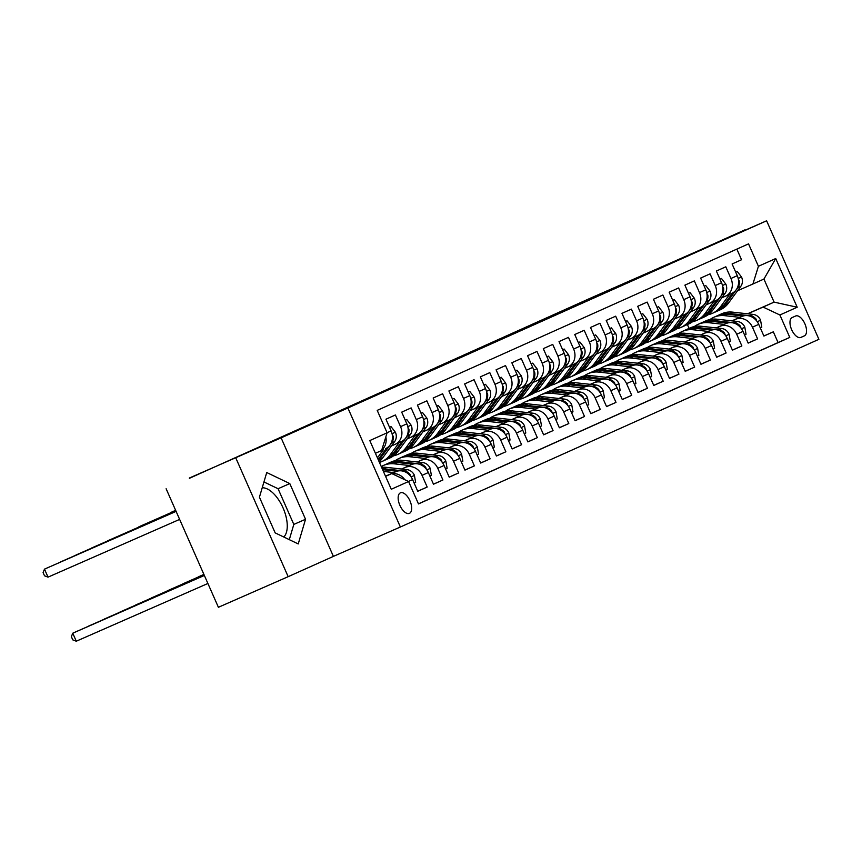 <?xml version="1.0" encoding="UTF-8"?>
<svg xmlns="http://www.w3.org/2000/svg" width="862" height="862" viewBox="0 0 862 862"><rect width="100%" height="100%" fill="white"/><g stroke="black" fill="none" stroke-linecap="round" stroke-linejoin="round"><path stroke-width="1.29" d="M531.261 325.836L479.186 348.668L531.261 325.836M283.77 537.015A27.315 13.447 66.3 0 0 283.092 507.998A27.315 13.447 66.3 0 0 262.21 487.795M409.439 513.353A11.206 5.517 66.3 0 0 409.967 500.865A11.206 5.517 66.3 0 0 400.421 492.838A11.206 5.517 66.3 0 0 400.399 492.848A11.206 5.517 66.3 0 0 399.871 505.337A11.206 5.517 66.3 0 0 409.418 513.364A11.206 5.517 66.3 0 0 409.439 513.353M443.553 364.992L481.502 348.162L443.553 364.992M745.027 230.262L590.513 298.133L189.414 478.302M235.886 458.131L288.167 576.678L333.4 556.389L281.12 437.853L189.306 478.044M281.12 437.853L766.62 220.791L818.9 339.326L400.388 527.005L348.108 408.469M744.865 229.885L699.632 250.174L766.62 220.791M506.619 336.87L455.707 359.206L506.619 336.87M505.11 337.581L431.69 369.97L505.11 337.581M288.167 576.678L218.398 607.29L166.118 488.743M408.459 481.449L412.596 479.595L417.758 491.286L427.196 487.052L417.714 491.211M401.584 469.036L405.215 467.441A14.007 12.187 65.8 0 1 422.035 475.361L428.328 472.538L433.489 484.228L442.928 479.994L433.457 484.153M417.316 461.978L420.958 460.383A14.007 12.187 65.8 0 1 437.767 468.303L444.059 465.48L449.221 477.171L458.659 472.936L449.188 477.095M433.047 454.92L436.689 453.326A14.007 12.187 65.8 0 1 453.498 461.245L459.802 458.422L464.952 470.113L474.391 465.879L464.92 470.038M448.79 447.863L452.421 446.268A14.007 12.187 65.8 0 1 469.24 454.188L475.533 451.365L480.684 463.066L490.133 458.832L480.651 462.98M464.521 440.816L468.152 439.221A14.007 12.187 65.8 0 1 484.972 447.13L491.265 444.307L496.426 456.009L505.865 451.774L496.383 455.933M480.253 433.758L483.884 432.164A14.007 12.187 65.8 0 1 500.703 440.083L506.996 437.26L512.157 448.951L521.596 444.717L512.125 448.876M495.984 426.701L499.626 425.106A14.007 12.187 65.8 0 1 516.435 433.026L522.728 430.203L527.889 441.894L537.328 437.659L527.856 441.818M511.716 419.643L515.357 418.048A14.007 12.187 65.8 0 1 532.166 425.968L538.47 423.145L543.62 434.836L553.059 430.601L543.588 434.76M527.458 412.586L531.089 410.991A14.007 12.187 65.8 0 1 547.909 418.91L554.201 416.087L559.352 427.778L568.801 423.554L559.319 427.703M543.189 405.539L546.82 403.933A14.007 12.187 65.8 0 1 563.64 411.853L569.933 409.03L575.094 420.731L584.533 416.497L575.051 420.656M558.921 398.481L562.552 396.886A14.007 12.187 65.8 0 1 579.372 404.795L585.664 401.983L590.826 413.674L600.264 409.439L590.793 413.598M574.652 391.423L578.294 389.829A14.007 12.187 65.8 0 1 595.103 397.748L601.396 394.925L606.557 406.616L615.996 402.382L606.525 406.541M590.384 384.366L594.026 382.771A14.007 12.187 65.8 0 1 610.835 390.691L617.138 387.868L622.289 399.559L631.727 395.324L622.256 399.483M606.115 377.308L609.757 375.713A14.007 12.187 65.8 0 1 626.577 383.633L632.87 380.81L638.02 392.501L647.459 388.277L637.988 392.425M621.858 370.251L625.489 368.656A14.007 12.187 65.8 0 1 642.309 376.575L648.601 373.752L653.762 385.454L663.201 381.219L653.719 385.368M637.589 363.204L641.22 361.609A14.007 12.187 65.8 0 1 658.04 369.518L664.333 366.706L669.494 378.396L678.933 374.162L669.462 378.321M653.321 356.146L656.963 354.551A14.007 12.187 65.8 0 1 673.772 362.471L680.064 359.648L685.225 371.339L694.664 367.104L685.193 371.263M669.052 349.088L672.694 347.494A14.007 12.187 65.8 0 1 689.503 355.413L695.796 352.59L700.957 364.281L710.396 360.047L700.925 364.206M684.784 342.031L688.426 340.436A14.007 12.187 65.8 0 1 705.245 348.356L711.538 345.533L716.688 357.224L726.127 352.989L716.656 357.148M700.526 334.973L704.157 333.378A14.007 12.187 65.8 0 1 720.977 341.298L727.269 338.475L732.431 350.177L741.87 345.942L732.388 350.091M716.257 327.926L719.889 326.332A14.007 12.187 65.8 0 1 736.708 334.24L743.001 331.417L748.162 343.119L757.601 338.885L752.44 327.194A14.007 12.187 -114.2 0 0 735.631 319.274L731.989 320.869M748.13 343.044L757.601 338.885M736.848 249.107L741.535 259.742L732.097 263.977L737.258 275.668A14.007 12.187 -114.2 0 1 731.827 293.349A14.007 12.187 -114.2 0 1 731.741 293.382L725.61 296.129M721.839 297.789L725.448 296.205A14.007 12.187 -114.2 0 0 725.535 296.172A14.007 12.187 -114.2 0 0 730.965 278.491L725.804 266.8L716.365 271.034L721.526 282.725A14.007 12.187 -114.2 0 1 716.096 300.407A14.007 12.187 -114.2 0 1 716.01 300.439L709.879 303.187M706.107 304.846L709.717 303.262A14.007 12.187 65.8 0 0 709.792 303.219A14.007 12.187 65.8 0 0 715.234 285.548L710.072 273.857L700.634 278.081L705.795 289.783A14.007 12.187 -114.2 0 1 700.353 307.454A14.007 12.187 -114.2 0 1 700.278 307.497L694.147 310.245M690.376 311.904L693.985 310.309A14.007 12.187 65.8 0 0 694.061 310.277A14.007 12.187 65.8 0 0 699.491 292.606L694.341 280.904L684.902 285.139L690.053 296.84A14.007 12.187 -114.2 0 1 684.622 314.511A14.007 12.187 -114.2 0 1 684.547 314.544L678.405 317.302M674.634 318.951L678.254 317.367A14.007 12.187 65.8 0 0 678.329 317.335A14.007 12.187 65.8 0 0 683.76 299.653L678.609 287.962L669.16 292.196L674.321 303.887A14.007 12.187 -114.2 0 1 668.89 321.569A14.007 12.187 -114.2 0 1 668.815 321.601L662.673 324.36M658.902 326.008L662.522 324.424A14.007 12.187 65.8 0 0 662.598 324.392A14.007 12.187 65.8 0 0 668.028 306.71L662.867 295.019L653.428 299.254L658.59 310.945A14.007 12.187 -114.2 0 1 653.159 328.627A14.007 12.187 -114.2 0 1 653.073 328.659L646.942 331.407M643.171 333.066L646.78 331.482A14.007 12.187 65.8 0 0 646.866 331.45A14.007 12.187 65.8 0 0 652.297 313.768L647.136 302.077L637.697 306.312L642.858 318.003A14.007 12.187 -114.2 0 1 637.427 335.684A14.007 12.187 -114.2 0 1 637.341 335.717L631.21 338.464M627.439 340.124L631.049 338.54A14.007 12.187 65.8 0 0 631.124 338.497A14.007 12.187 65.8 0 0 636.565 320.826L631.404 309.135L621.965 313.359L627.127 325.06A14.007 12.187 -114.2 0 1 621.685 342.731A14.007 12.187 -114.2 0 1 621.61 342.774L615.479 345.522M611.708 347.181L615.317 345.597A14.007 12.187 65.8 0 0 615.393 345.554A14.007 12.187 65.8 0 0 620.823 327.883L615.673 316.182L606.234 320.416L611.384 332.118A14.007 12.187 -114.2 0 1 605.954 349.789A14.007 12.187 -114.2 0 1 605.878 349.821L599.736 352.58M595.965 354.239L599.586 352.644A14.007 12.187 65.8 0 0 599.661 352.612A14.007 12.187 65.8 0 0 605.092 334.93L599.941 323.239L590.492 327.474L595.653 339.165A14.007 12.187 -114.2 0 1 590.222 356.846A14.007 12.187 -114.2 0 1 590.147 356.879L584.005 359.637M580.234 361.286L583.854 359.702A14.007 12.187 65.8 0 0 583.93 359.669A14.007 12.187 65.8 0 0 589.36 341.988L584.199 330.297L574.76 334.531L579.921 346.222A14.007 12.187 -114.2 0 1 574.491 363.904A14.007 12.187 -114.2 0 1 574.404 363.936L568.273 366.684M564.502 368.343L568.112 366.759A14.007 12.187 65.8 0 0 568.198 366.727A14.007 12.187 65.8 0 0 573.629 349.045L568.467 337.354L559.029 341.589L564.19 353.28A14.007 12.187 -114.2 0 1 558.759 370.962A14.007 12.187 -114.2 0 1 558.673 370.994L552.542 373.742M548.771 375.401L552.38 373.817A14.007 12.187 65.8 0 0 552.467 373.785A14.007 12.187 65.8 0 0 557.897 356.103L552.736 344.412L543.297 348.647L548.458 360.338A14.007 12.187 -114.2 0 1 543.017 378.009A14.007 12.187 -114.2 0 1 542.941 378.052L536.81 380.799M533.039 382.459L536.649 380.875A14.007 12.187 65.8 0 0 536.724 380.832A14.007 12.187 65.8 0 0 542.155 363.161L537.004 351.459L527.566 355.694L532.716 367.395A14.007 12.187 -114.2 0 1 527.285 385.066A14.007 12.187 -114.2 0 1 527.21 385.109L521.068 387.857M517.297 389.516L520.917 387.922A14.007 12.187 65.8 0 0 520.993 387.889A14.007 12.187 65.8 0 0 526.423 370.218L521.273 358.517L511.834 362.751L516.984 374.442A14.007 12.187 -114.2 0 1 511.554 392.124A14.007 12.187 -114.2 0 1 511.478 392.156L505.337 394.915M501.565 396.563L505.186 394.979A14.007 12.187 65.8 0 0 505.261 394.947A14.007 12.187 65.8 0 0 510.692 377.265L505.531 365.574L496.092 369.809L501.253 381.5A14.007 12.187 -114.2 0 1 495.822 399.181A14.007 12.187 -114.2 0 1 495.736 399.214L489.605 401.972M485.834 403.621L489.444 402.037A14.007 12.187 65.8 0 0 489.53 402.004A14.007 12.187 65.8 0 0 494.96 384.323L489.799 372.632L480.36 376.866L485.522 388.557A14.007 12.187 -114.2 0 1 480.091 406.239A14.007 12.187 -114.2 0 1 480.005 406.271L473.874 409.019M470.102 410.678L473.712 409.094A14.007 12.187 65.8 0 0 473.798 409.062A14.007 12.187 65.8 0 0 479.229 391.38L474.068 379.689L464.629 383.924L469.79 395.615A14.007 12.187 -114.2 0 1 464.349 413.297A14.007 12.187 -114.2 0 1 464.273 413.329L458.142 416.077M454.371 417.736L457.981 416.152A14.007 12.187 65.8 0 0 458.056 416.109A14.007 12.187 65.8 0 0 463.497 398.438L458.336 386.747L448.897 390.971L454.048 402.673A14.007 12.187 -114.2 0 1 448.617 420.344A14.007 12.187 -114.2 0 1 448.542 420.387L442.4 423.134M438.629 424.794L442.249 423.21A14.007 12.187 65.8 0 0 442.325 423.167A14.007 12.187 65.8 0 0 447.755 405.496L442.605 393.794L433.166 398.028L438.316 409.73A14.007 12.187 -114.2 0 1 432.886 427.401A14.007 12.187 -114.2 0 1 432.81 427.433L426.668 430.192M422.897 431.84L426.518 430.257A14.007 12.187 65.8 0 0 426.593 430.224A14.007 12.187 65.8 0 0 432.024 412.542L426.862 400.852L417.423 405.086L422.585 416.777A14.007 12.187 -114.2 0 1 417.154 434.459A14.007 12.187 -114.2 0 1 417.079 434.491L410.937 437.249M407.166 438.898L410.775 437.314A14.007 12.187 65.8 0 0 410.862 437.282A14.007 12.187 65.8 0 0 416.292 419.6L411.131 407.909L401.692 412.144L406.853 423.835A14.007 12.187 -114.2 0 1 401.423 441.516A14.007 12.187 -114.2 0 1 401.336 441.549L395.205 444.296M391.434 445.956L395.044 444.372A14.007 12.187 65.8 0 0 395.13 444.339A14.007 12.187 65.8 0 0 400.561 426.658L395.399 414.967L385.96 419.201L391.122 430.892A14.007 12.187 -114.2 0 1 385.68 448.574A14.007 12.187 -114.2 0 1 385.605 448.606L385.68 448.574M412.596 479.595A14.007 12.187 -114.2 0 0 395.777 471.676L385.734 476.083M390.745 474.035A14.007 12.187 65.8 0 0 389.484 474.499L385.853 476.093M428.328 472.538A14.007 12.187 -114.2 0 0 411.519 464.618L401.476 469.025M444.059 465.48A14.007 12.187 -114.2 0 0 427.25 457.56L417.208 461.967M459.802 458.422A14.007 12.187 -114.2 0 0 442.982 450.503L432.939 454.91M475.533 451.365A14.007 12.187 -114.2 0 0 458.713 443.445L448.671 447.852M491.265 444.307A14.007 12.187 -114.2 0 0 474.445 436.398L464.402 440.794M506.996 437.26A14.007 12.187 -114.2 0 0 490.187 429.341L480.145 433.748M522.728 430.203A14.007 12.187 -114.2 0 0 505.919 422.283L495.876 426.69M538.47 423.145A14.007 12.187 -114.2 0 0 521.65 415.225L511.608 419.632M554.201 416.087A14.007 12.187 -114.2 0 0 537.382 408.168L527.339 412.575M569.933 409.03A14.007 12.187 -114.2 0 0 553.113 401.121L543.071 405.517M585.664 401.983A14.007 12.187 -114.2 0 0 568.845 394.063L558.813 398.47M601.396 394.925A14.007 12.187 -114.2 0 0 584.587 387.006L574.545 391.413M617.138 387.868A14.007 12.187 -114.2 0 0 600.318 379.948L590.276 384.355M632.87 380.81A14.007 12.187 -114.2 0 0 616.05 372.89L606.008 377.297M648.601 373.752A14.007 12.187 -114.2 0 0 631.781 365.833L621.739 370.24M664.333 366.706A14.007 12.187 -114.2 0 0 647.513 358.786L637.481 363.193M680.064 359.648A14.007 12.187 -114.2 0 0 663.255 351.728L653.213 356.135M695.796 352.59A14.007 12.187 -114.2 0 0 678.987 344.671L668.944 349.078M711.538 345.533A14.007 12.187 -114.2 0 0 694.718 337.613L684.676 342.02M727.269 338.475A14.007 12.187 -114.2 0 0 710.45 330.555L700.407 334.962M743.001 331.417A14.007 12.187 -114.2 0 0 726.181 323.509L716.139 327.905M795.604 316.009L792.146 317.561A10.85 5.344 66.3 0 0 791.639 329.65A10.85 5.344 66.3 0 0 800.884 337.43L804.365 335.868A10.85 5.344 66.3 0 0 804.871 323.767A10.85 5.344 66.3 0 0 795.626 315.998A10.85 5.344 66.3 0 0 795.604 316.009M385.583 476.363L391.768 473.583L408.588 481.502L418.479 503.925L789.786 337.419L779.894 314.986L763.086 307.077L747.72 313.811M408.588 481.502L391.273 489.26L369.798 440.568L387.103 432.81L377.211 410.377L748.528 243.871L758.42 266.293L775.725 258.535L797.199 307.228L779.894 314.986M418.436 503.839L778.063 342.559L773.333 331.827L763.894 336.061L758.732 324.371A14.007 12.187 -114.2 0 0 741.923 316.451L731.881 320.858M736.708 334.24L741.87 345.942M720.977 341.298L726.127 352.989M705.245 348.356L710.396 360.047M689.503 355.413L694.664 367.104M673.772 362.471L678.933 374.162M658.04 369.518L663.201 381.219M642.309 376.575L647.459 388.277M626.577 383.633L631.727 395.324M610.835 390.691L615.996 402.382M595.103 397.748L600.264 409.439M579.372 404.795L584.533 416.497M563.64 411.853L568.801 423.554M547.909 418.91L553.059 430.601M532.166 425.968L537.328 437.659M516.435 433.026L521.596 444.717M500.703 440.083L505.865 451.774M484.972 447.13L490.133 458.832M469.24 454.188L474.391 465.879M453.498 461.245L458.659 472.936M437.767 468.303L442.928 479.994M422.035 475.361L427.196 487.052M391.768 473.583L385.562 476.309M763.086 307.077L774.098 302.131L763.926 279.062L752.903 284.007L758.42 266.293M747.526 313.79L774.098 302.131L797.199 307.228M737.57 290.731L752.903 284.007M333.4 556.389L400.388 527.005M689.083 328.39L687.38 324.554M387.103 432.81L381.597 450.514L375.412 453.293M763.861 335.986L773.333 331.827M778.063 342.559L789.786 337.419M385.842 436.872A14.007 12.187 65.8 0 1 381.78 449.91M392.081 473.734A14.007 12.187 65.8 0 1 404.784 479.714M763.926 279.062L775.725 258.535M275.172 532.888L298.23 543.933L305.536 519.28L289.794 483.571L266.735 472.538L259.43 497.191L275.172 532.888M289.298 539.655L293.813 524.419L278.07 488.722L263.944 481.955M278.07 488.722L289.794 483.571M293.813 524.419L305.536 519.28M523.59 329.252L472.936 351.524L523.6 329.284M484.929 346.513L471.891 352.224L484.961 346.599M760.273 327.84L761.792 327.161L760.532 320.05A9.277 8.081 -114.2 0 0 753.183 314.414L732.517 312.13A26.787 23.317 -114.2 0 0 721.623 313.8L718.639 315.136A26.787 23.317 -114.2 0 0 717.701 315.589M739.887 317.345L724.651 315.664A26.787 23.317 -114.2 0 0 713.758 317.324A26.787 23.317 -114.2 0 0 710.019 319.511M756.685 320.955L756.136 319.145A9.277 8.081 -114.2 0 0 750.199 315.751L729.532 313.477A26.787 23.317 -114.2 0 0 718.639 315.136M713.758 317.324L716.753 315.988A26.787 23.317 65.8 0 1 727.636 314.318L743.066 316.02M729.661 294.319L720.654 306.592A26.787 23.317 65.8 0 1 712.368 313.348A26.787 23.317 65.8 0 1 708.241 314.684M735.685 272.101L737.204 271.422L741.6 277.122A9.277 8.081 65.8 0 1 740.803 286.335L728.519 303.068A26.787 23.317 65.8 0 1 720.233 309.814L717.238 311.16A26.787 23.317 -114.2 0 0 725.535 304.405L737.807 287.671A9.277 8.081 -114.2 0 0 739.327 281.012L738.389 279.407M732.711 292.897L723.638 305.256A26.787 23.317 65.8 0 1 715.352 312.001L712.368 313.348M716.29 311.559A26.787 23.317 -114.2 0 0 717.238 311.16M737.204 271.422L735.674 272.09M744.531 334.898L746.05 334.219L744.8 327.107A9.277 8.081 -114.2 0 0 737.452 321.472L716.785 319.188A26.787 23.317 -114.2 0 0 705.892 320.847L702.907 322.194A26.787 23.317 -114.2 0 0 701.97 322.636M724.155 324.392L708.92 322.722A26.787 23.317 -114.2 0 0 698.026 324.381A26.787 23.317 -114.2 0 0 694.276 326.569M740.954 328.002L740.404 326.192A9.277 8.081 -114.2 0 0 734.467 322.808L713.79 320.535A26.787 23.317 -114.2 0 0 702.907 322.194M698.026 324.381L701.011 323.034A26.787 23.317 65.8 0 1 711.904 321.375L727.334 323.078M728.799 341.955L730.319 341.277L729.069 334.165A9.277 8.081 -114.2 0 0 721.72 328.519L701.054 326.245A26.787 23.317 -114.2 0 0 690.16 327.905L687.165 329.252A26.787 23.317 -114.2 0 0 686.238 329.693M708.413 331.45L693.188 329.769A26.787 23.317 -114.2 0 0 682.295 331.439A26.787 23.317 -114.2 0 0 678.545 333.616M725.222 335.059L724.673 333.249A9.277 8.081 -114.2 0 0 718.725 329.866L698.058 327.582A26.787 23.317 -114.2 0 0 687.165 329.252M682.295 331.439L685.279 330.092A26.787 23.317 65.8 0 1 696.173 328.433L711.603 330.135M713.068 349.013L714.587 348.334L713.337 341.223A9.277 8.081 -114.2 0 0 705.989 335.577L685.322 333.303A26.787 23.317 -114.2 0 0 674.429 334.962L671.433 336.299A26.787 23.317 -114.2 0 0 670.507 336.751M692.682 338.507L677.446 336.827A26.787 23.317 -114.2 0 0 666.563 338.486A26.787 23.317 -114.2 0 0 662.813 340.673M709.491 342.117L708.941 340.307A9.277 8.081 -114.2 0 0 702.993 336.923L682.327 334.639A26.787 23.317 -114.2 0 0 671.433 336.299M666.563 338.486L669.548 337.15A26.787 23.317 65.8 0 1 680.441 335.49L695.871 337.193M697.336 356.071L698.856 355.392L697.595 348.27A9.277 8.081 -114.2 0 0 690.246 342.634L669.58 340.361A26.787 23.317 -114.2 0 0 658.687 342.02L655.702 343.356A26.787 23.317 -114.2 0 0 654.764 343.809M676.95 345.565L661.714 343.884A26.787 23.317 -114.2 0 0 650.821 345.543A26.787 23.317 -114.2 0 0 647.082 347.731M693.748 349.175L693.21 347.364A9.277 8.081 -114.2 0 0 687.262 343.981L666.595 341.697A26.787 23.317 -114.2 0 0 655.702 343.356M650.821 345.543L653.816 344.207A26.787 23.317 65.8 0 1 664.71 342.548L680.129 344.24M713.93 301.366L704.922 313.649A26.787 23.317 65.8 0 1 696.636 320.405A26.787 23.317 65.8 0 1 692.509 321.741M719.953 279.159L721.462 278.469L725.869 284.18A9.277 8.081 65.8 0 1 725.071 293.392L712.788 310.126A26.787 23.317 65.8 0 1 704.502 316.871L701.506 318.218A26.787 23.317 -114.2 0 0 709.792 311.462L722.076 294.729A9.277 8.081 -114.2 0 0 723.595 288.07L722.647 286.464M716.979 299.954L707.907 312.313A26.787 23.317 65.8 0 1 699.621 319.059L696.636 320.405M700.558 318.617A26.787 23.317 -114.2 0 0 701.506 318.218M721.462 278.469L719.942 279.137M698.198 308.424L689.18 320.707A26.787 23.317 65.8 0 1 680.894 327.452A26.787 23.317 65.8 0 1 676.778 328.799M705.73 285.527L704.211 286.195L705.73 285.527L710.126 291.227A9.277 8.081 65.8 0 1 709.329 300.439L697.056 317.173A26.787 23.317 65.8 0 1 688.77 323.929L685.775 325.265A26.787 23.317 -114.2 0 0 694.061 318.52L706.344 301.786A9.277 8.081 -114.2 0 0 707.864 295.127L706.915 293.522M701.248 307.012L692.175 319.36A26.787 23.317 65.8 0 1 683.889 326.116L680.894 327.452M684.816 325.664A26.787 23.317 -114.2 0 0 685.775 325.265M682.467 315.481L673.448 327.765A26.787 23.317 65.8 0 1 665.162 334.51A26.787 23.317 65.8 0 1 661.046 335.857M689.999 292.584L688.479 293.252L689.999 292.584L694.395 298.284A9.277 8.081 65.8 0 1 693.598 307.497L681.314 324.231A26.787 23.317 65.8 0 1 673.028 330.986L670.043 332.323A26.787 23.317 -114.2 0 0 678.329 325.577L690.613 308.844A9.277 8.081 -114.2 0 0 692.121 302.185L691.184 300.579M685.505 314.07L676.444 326.418A26.787 23.317 65.8 0 1 668.158 333.174L665.162 334.51M669.084 332.721A26.787 23.317 -114.2 0 0 670.043 332.323M666.735 322.539L657.717 334.822A26.787 23.317 65.8 0 1 649.431 341.567A26.787 23.317 65.8 0 1 645.304 342.914M674.267 299.642L672.737 300.31L674.267 299.642L678.663 305.342A9.277 8.081 65.8 0 1 677.866 314.555L665.583 331.288A26.787 23.317 65.8 0 1 657.297 338.044L654.312 339.38A26.787 23.317 -114.2 0 0 662.598 332.635L674.881 315.891A9.277 8.081 -114.2 0 0 676.39 309.242L675.452 307.626M669.774 321.117L660.712 333.475A26.787 23.317 65.8 0 1 652.415 340.231L649.431 341.567M653.353 339.779A26.787 23.317 -114.2 0 0 654.312 339.38M681.605 363.128L683.124 362.439L681.864 355.327A9.277 8.081 -114.2 0 0 674.515 349.692L653.849 347.408A26.787 23.317 -114.2 0 0 642.955 349.078L639.97 350.414A26.787 23.317 -114.2 0 0 639.033 350.866M661.219 352.623L645.983 350.942A26.787 23.317 -114.2 0 0 635.089 352.601A26.787 23.317 -114.2 0 0 631.35 354.788M678.017 356.232L677.478 354.422A9.277 8.081 -114.2 0 0 671.53 351.028L650.864 348.754A26.787 23.317 -114.2 0 0 639.97 350.414M635.089 352.601L638.085 351.265A26.787 23.317 65.8 0 1 648.967 349.595L664.397 351.297M650.993 329.596L641.985 341.869A26.787 23.317 65.8 0 1 633.699 348.625A26.787 23.317 65.8 0 1 629.572 349.961M658.536 306.7L657.006 307.368L658.536 306.7L662.932 312.4A9.277 8.081 65.8 0 1 662.135 321.612L649.851 338.346A26.787 23.317 65.8 0 1 641.565 345.091L638.58 346.438A26.787 23.317 -114.2 0 0 646.866 339.682L659.139 322.948A9.277 8.081 -114.2 0 0 660.658 316.289L659.721 314.684M654.042 328.174L644.97 340.533A26.787 23.317 65.8 0 1 636.684 347.278L633.699 348.625M637.621 346.836A26.787 23.317 -114.2 0 0 638.58 346.438M665.863 370.175L667.382 369.496L666.132 362.385A9.277 8.081 -114.2 0 0 658.783 356.749L638.117 354.465A26.787 23.317 -114.2 0 0 627.224 356.135L624.239 357.471A26.787 23.317 -114.2 0 0 623.301 357.913M645.487 359.68L630.251 357.999A26.787 23.317 -114.2 0 0 619.358 359.659A26.787 23.317 -114.2 0 0 615.608 361.846M662.285 363.29L661.736 361.469A9.277 8.081 -114.2 0 0 655.799 358.086L635.122 355.812A26.787 23.317 -114.2 0 0 624.239 357.471M619.358 359.659L622.342 358.323A26.787 23.317 65.8 0 1 633.236 356.652L648.666 358.355M635.262 336.643L626.254 348.927A26.787 23.317 65.8 0 1 617.968 355.683A26.787 23.317 65.8 0 1 613.841 357.019M642.804 313.746L641.274 314.425L642.804 313.746L647.2 319.457A9.277 8.081 65.8 0 1 646.403 328.67L634.12 345.403A26.787 23.317 65.8 0 1 625.834 352.149L622.838 353.495A26.787 23.317 -114.2 0 0 631.124 346.739L643.408 330.006A9.277 8.081 -114.2 0 0 644.927 323.347L643.979 321.741M638.311 335.232L629.238 347.591A26.787 23.317 65.8 0 1 620.952 354.336L617.968 355.683M621.89 353.894A26.787 23.317 -114.2 0 0 622.838 353.495M650.131 377.233L651.65 376.554L650.401 369.442A9.277 8.081 -114.2 0 0 643.052 363.807L622.386 361.523A26.787 23.317 -114.2 0 0 611.492 363.182L608.497 364.529A26.787 23.317 -114.2 0 0 607.57 364.971M629.745 366.727L614.52 365.046A26.787 23.317 -114.2 0 0 603.626 366.716A26.787 23.317 -114.2 0 0 599.877 368.904M646.554 370.337L646.004 368.527A9.277 8.081 -114.2 0 0 640.057 365.143L619.39 362.859A26.787 23.317 -114.2 0 0 608.497 364.529M603.626 366.716L606.611 365.369A26.787 23.317 65.8 0 1 617.504 363.71L632.934 365.413M619.53 343.701L610.522 355.984A26.787 23.317 65.8 0 1 602.226 362.73A26.787 23.317 65.8 0 1 598.109 364.076M627.062 320.804L625.543 321.472L627.062 320.804L631.469 326.515A9.277 8.081 65.8 0 1 630.661 335.717L618.388 352.461A26.787 23.317 65.8 0 1 610.102 359.206L607.107 360.542A26.787 23.317 -114.2 0 0 615.393 353.797L627.676 337.064A9.277 8.081 -114.2 0 0 629.195 330.405L628.247 328.799M622.579 342.289L613.507 354.648A26.787 23.317 65.8 0 1 605.221 361.393L602.226 362.73M606.158 360.952A26.787 23.317 -114.2 0 0 607.107 360.542M634.4 384.29L635.919 383.612L634.669 376.5A9.277 8.081 -114.2 0 0 627.321 370.854L606.654 368.58A26.787 23.317 -114.2 0 0 595.761 370.24L592.765 371.587A26.787 23.317 -114.2 0 0 591.838 372.028M614.013 373.785L598.778 372.104A26.787 23.317 -114.2 0 0 587.895 373.774A26.787 23.317 -114.2 0 0 584.145 375.951M630.822 377.394L630.273 375.584A9.277 8.081 -114.2 0 0 624.325 372.201L603.659 369.917A26.787 23.317 -114.2 0 0 592.765 371.587M587.895 373.774L590.879 372.427A26.787 23.317 65.8 0 1 601.773 370.768L617.203 372.47M603.799 350.759L594.78 363.042A26.787 23.317 65.8 0 1 586.494 369.787A26.787 23.317 65.8 0 1 582.378 371.134M611.33 327.862L609.811 328.53L611.33 327.862L615.727 333.562A9.277 8.081 65.8 0 1 614.929 342.774L602.646 359.508A26.787 23.317 65.8 0 1 594.36 366.264L591.375 367.6A26.787 23.317 -114.2 0 0 599.661 360.855L611.945 344.121A9.277 8.081 -114.2 0 0 613.453 337.462L612.516 335.857M606.837 349.347L597.775 361.695A26.787 23.317 65.8 0 1 589.489 368.451L586.494 369.787M590.416 367.999A26.787 23.317 -114.2 0 0 591.375 367.6M618.668 391.348L620.187 390.669L618.927 383.558A9.277 8.081 -114.2 0 0 611.578 377.912L590.912 375.638A26.787 23.317 -114.2 0 0 580.029 377.297L577.034 378.633A26.787 23.317 -114.2 0 0 576.096 379.086M598.282 380.842L583.046 379.161A26.787 23.317 -114.2 0 0 572.152 380.821A26.787 23.317 -114.2 0 0 568.414 383.008M615.091 384.452L614.541 382.642A9.277 8.081 -114.2 0 0 608.594 379.258L587.927 376.974A26.787 23.317 -114.2 0 0 577.034 378.633M572.152 380.821L575.148 379.485A26.787 23.317 65.8 0 1 586.041 377.825L601.461 379.528M588.067 357.816L579.048 370.1A26.787 23.317 65.8 0 1 570.763 376.845A26.787 23.317 65.8 0 1 566.636 378.192M595.599 334.919L594.08 335.587L595.599 334.919L599.995 340.619A9.277 8.081 65.8 0 1 599.198 349.832L586.914 366.565A26.787 23.317 65.8 0 1 578.628 373.321L575.644 374.658A26.787 23.317 -114.2 0 0 583.93 367.912L596.213 351.179A9.277 8.081 -114.2 0 0 597.722 344.52L596.784 342.914M591.106 356.394L582.044 368.753A26.787 23.317 65.8 0 1 573.758 375.509L570.763 376.845M574.685 375.056A26.787 23.317 -114.2 0 0 575.644 374.658M602.937 398.406L604.456 397.716L603.195 390.605A9.277 8.081 -114.2 0 0 595.847 384.969L575.18 382.685A26.787 23.317 -114.2 0 0 564.287 384.355L561.302 385.691A26.787 23.317 -114.2 0 0 560.365 386.144M582.55 387.9L567.315 386.219A26.787 23.317 -114.2 0 0 556.421 387.878A26.787 23.317 -114.2 0 0 552.682 390.066M599.349 391.51L598.81 389.699A9.277 8.081 -114.2 0 0 592.862 386.305L572.196 384.032A26.787 23.317 -114.2 0 0 561.302 385.691M556.421 387.878L559.416 386.542A26.787 23.317 65.8 0 1 570.299 384.872L585.729 386.575M572.325 364.874L563.317 377.147A26.787 23.317 65.8 0 1 555.031 383.902A26.787 23.317 65.8 0 1 550.904 385.249M579.867 341.977L578.337 342.645L579.867 341.977L584.264 347.677A9.277 8.081 65.8 0 1 583.466 356.89L571.183 373.623A26.787 23.317 65.8 0 1 562.897 380.379L559.912 381.715A26.787 23.317 -114.2 0 0 568.198 374.959L580.471 358.226A9.277 8.081 -114.2 0 0 581.99 351.567L581.053 349.961M575.374 363.452L566.302 375.81A26.787 23.317 65.8 0 1 558.016 382.566L555.031 383.902M558.953 382.114A26.787 23.317 -114.2 0 0 559.912 381.715M587.205 405.452L588.714 404.774L587.464 397.662A9.277 8.081 -114.2 0 0 580.115 392.027L559.449 389.743A26.787 23.317 -114.2 0 0 548.555 391.413L545.571 392.749A26.787 23.317 -114.2 0 0 544.633 393.201M566.819 394.958L551.583 393.277A26.787 23.317 -114.2 0 0 540.689 394.936A26.787 23.317 -114.2 0 0 536.951 397.123M583.617 398.567L583.068 396.757A9.277 8.081 -114.2 0 0 577.131 393.363L556.464 391.089A26.787 23.317 -114.2 0 0 545.571 392.749M540.689 394.936L543.674 393.6A26.787 23.317 65.8 0 1 554.568 391.93L569.997 393.632M556.593 371.921L547.585 384.204A26.787 23.317 65.8 0 1 539.3 390.96A26.787 23.317 65.8 0 1 535.173 392.296M564.136 349.035L562.606 349.703L564.136 349.035L568.532 354.735A9.277 8.081 65.8 0 1 567.735 363.947L555.451 380.681A26.787 23.317 65.8 0 1 547.165 387.426L544.17 388.773A26.787 23.317 -114.2 0 0 552.456 382.017L564.739 365.283A9.277 8.081 -114.2 0 0 566.259 358.624L565.321 357.019M559.643 370.509L550.57 382.868A26.787 23.317 65.8 0 1 542.284 389.613L539.3 390.96M543.222 389.171A26.787 23.317 -114.2 0 0 544.17 388.773M571.463 412.51L572.982 411.831L571.732 404.72A9.277 8.081 -114.2 0 0 564.384 399.084L543.717 396.8A26.787 23.317 -114.2 0 0 532.824 398.459L529.828 399.806A26.787 23.317 -114.2 0 0 528.902 400.248M551.077 402.004L535.852 400.324A26.787 23.317 -114.2 0 0 524.958 401.994A26.787 23.317 -114.2 0 0 521.208 404.181M567.886 405.614L567.336 403.804A9.277 8.081 -114.2 0 0 561.388 400.421L540.722 398.147A26.787 23.317 -114.2 0 0 529.828 399.806M524.958 401.994L527.943 400.647A26.787 23.317 65.8 0 1 538.836 398.987L554.266 400.69M540.862 378.978L531.854 391.262A26.787 23.317 65.8 0 1 523.568 398.018A26.787 23.317 65.8 0 1 519.441 399.354M548.394 356.081L546.874 356.749L548.394 356.081L552.801 361.792A9.277 8.081 65.8 0 1 551.992 371.005L539.72 387.738A26.787 23.317 65.8 0 1 531.434 394.484L528.438 395.83A26.787 23.317 -114.2 0 0 536.724 389.074L549.008 372.341A9.277 8.081 -114.2 0 0 550.527 365.682L549.579 364.076M543.911 377.567L534.839 389.926A26.787 23.317 65.8 0 1 526.553 396.671L523.568 398.018M527.49 396.229A26.787 23.317 -114.2 0 0 528.438 395.83M555.731 419.568L557.251 418.889L556.001 411.777A9.277 8.081 -114.2 0 0 548.652 406.131L527.986 403.858A26.787 23.317 -114.2 0 0 517.092 405.517L514.097 406.864A26.787 23.317 -114.2 0 0 513.17 407.306M535.345 409.062L520.109 407.381A26.787 23.317 -114.2 0 0 509.226 409.051A26.787 23.317 -114.2 0 0 505.477 411.228M552.154 412.672L551.605 410.862A9.277 8.081 -114.2 0 0 545.657 407.478L524.99 405.194A26.787 23.317 -114.2 0 0 514.097 406.864M509.226 409.051L512.211 407.704A26.787 23.317 65.8 0 1 523.105 406.045L538.534 407.748M540 426.625L541.519 425.947L540.258 418.835A9.277 8.081 -114.2 0 0 532.921 413.189L512.243 410.915A26.787 23.317 -114.2 0 0 501.361 412.575L498.365 413.911A26.787 23.317 -114.2 0 0 497.428 414.363M519.614 416.12L504.378 414.439A26.787 23.317 -114.2 0 0 493.484 416.098A26.787 23.317 -114.2 0 0 489.745 418.285M536.423 419.729L535.873 417.919A9.277 8.081 -114.2 0 0 529.925 414.536L509.259 412.251A26.787 23.317 -114.2 0 0 498.365 413.911M493.484 416.098L496.48 414.762A26.787 23.317 65.8 0 1 507.373 413.103L522.792 414.805M524.268 433.683L525.788 432.993L524.527 425.882A9.277 8.081 -114.2 0 0 517.178 420.247L496.512 417.973A26.787 23.317 -114.2 0 0 485.618 419.632L482.634 420.968A26.787 23.317 -114.2 0 0 481.696 421.421M503.882 423.177L488.646 421.496A26.787 23.317 -114.2 0 0 477.753 423.156A26.787 23.317 -114.2 0 0 474.014 425.343M520.68 426.787L520.142 424.977A9.277 8.081 -114.2 0 0 514.194 421.583L493.527 419.309A26.787 23.317 -114.2 0 0 482.634 420.968M477.753 423.156L480.748 421.82A26.787 23.317 65.8 0 1 491.642 420.16L507.061 421.852M203.895 574.404L198.616 576.753L203.906 574.437M508.537 440.73L510.045 440.051L508.795 432.939A9.277 8.081 -114.2 0 0 501.447 427.304L480.78 425.02A26.787 23.317 -114.2 0 0 469.887 426.69L466.902 428.026A26.787 23.317 -114.2 0 0 465.965 428.479M488.151 430.235L472.915 428.554A26.787 23.317 -114.2 0 0 462.021 430.213A26.787 23.317 -114.2 0 0 458.282 432.401M504.949 433.845L504.399 432.034A9.277 8.081 -114.2 0 0 498.462 428.64L477.796 426.367A26.787 23.317 -114.2 0 0 466.902 428.026M462.021 430.213L465.006 428.877A26.787 23.317 65.8 0 1 475.899 427.207L491.329 428.91M203.949 574.534L182.884 583.811L203.96 574.566M492.795 447.787L494.314 447.109L493.064 439.997A9.277 8.081 -114.2 0 0 485.715 434.362L465.049 432.077A26.787 23.317 -114.2 0 0 454.155 433.737L451.171 435.084A26.787 23.317 -114.2 0 0 450.233 435.525M472.408 437.282L457.183 435.612A26.787 23.317 -114.2 0 0 446.29 437.271A26.787 23.317 -114.2 0 0 442.54 439.458M489.217 440.891L488.668 439.081A9.277 8.081 -114.2 0 0 482.72 435.698L462.054 433.424A26.787 23.317 -114.2 0 0 451.171 435.084M446.29 437.271L449.274 435.924A26.787 23.317 65.8 0 1 460.168 434.265L475.598 435.967M204.003 574.663L167.153 590.869L204.025 574.695M477.063 454.845L478.582 454.166L477.332 447.055A9.277 8.081 -114.2 0 0 469.984 441.419L449.317 439.135A26.787 23.317 -114.2 0 0 438.424 440.794L435.429 442.141A26.787 23.317 -114.2 0 0 434.502 442.583M456.677 444.339L441.452 442.659A26.787 23.317 -114.2 0 0 430.558 444.329A26.787 23.317 -114.2 0 0 426.809 446.505M473.486 447.949L472.936 446.139A9.277 8.081 -114.2 0 0 466.988 442.756L446.322 440.471A26.787 23.317 -114.2 0 0 435.429 442.141M430.558 444.329L433.543 442.982A26.787 23.317 65.8 0 1 444.436 441.322L459.866 443.025M204.068 574.792L151.421 597.926L204.078 574.825M461.332 461.903L462.851 461.224L461.59 454.112A9.277 8.081 -114.2 0 0 454.252 448.466L433.575 446.193A26.787 23.317 -114.2 0 0 422.692 447.852L419.697 449.199A26.787 23.317 -114.2 0 0 418.77 449.641M440.945 451.397L425.709 449.716A26.787 23.317 -114.2 0 0 414.816 451.376A26.787 23.317 -114.2 0 0 411.077 453.563M457.754 455.007L457.205 453.196A9.277 8.081 -114.2 0 0 451.257 449.813L430.591 447.529A26.787 23.317 -114.2 0 0 419.697 449.199M414.816 451.376L417.811 450.039A26.787 23.317 65.8 0 1 428.705 448.38L444.124 450.083M204.122 574.922L135.679 604.984L204.132 574.954M445.6 468.96L447.119 468.281L445.859 461.159A9.277 8.081 -114.2 0 0 438.51 455.524L417.844 453.25A26.787 23.317 -114.2 0 0 406.95 454.91L403.966 456.246A26.787 23.317 -114.2 0 0 403.028 456.698M425.214 458.455L409.978 456.774A26.787 23.317 -114.2 0 0 399.084 458.433A26.787 23.317 -114.2 0 0 395.346 460.62M442.012 462.064L441.473 460.254A9.277 8.081 -114.2 0 0 435.525 456.871L414.859 454.586A26.787 23.317 -114.2 0 0 403.966 456.246M399.084 458.433L402.08 457.097A26.787 23.317 65.8 0 1 412.973 455.438L428.392 457.129M204.175 575.051L119.947 612.042L204.197 575.083M429.869 476.018L431.377 475.328L430.127 468.217A9.277 8.081 -114.2 0 0 422.779 462.582L402.112 460.297A26.787 23.317 -114.2 0 0 391.219 461.967L388.234 463.303A26.787 23.317 -114.2 0 0 387.297 463.756M409.482 465.512L394.246 463.831A26.787 23.317 -114.2 0 0 383.353 465.491A26.787 23.317 -114.2 0 0 381.273 466.579M426.281 469.122L425.731 467.312A9.277 8.081 -114.2 0 0 419.794 463.918L399.128 461.644A26.787 23.317 -114.2 0 0 388.234 463.303M383.353 465.491L386.348 464.155A26.787 23.317 65.8 0 1 397.231 462.485L412.661 464.187M204.229 575.18L104.216 619.088L204.251 575.213M414.126 483.065L415.646 482.386L414.396 475.274A9.277 8.081 -114.2 0 0 407.047 469.639L386.381 467.355A26.787 23.317 -114.2 0 0 381.618 467.355M393.74 472.57L383.407 471.428M410.549 476.18L410 474.359A9.277 8.081 -114.2 0 0 404.062 470.975L383.385 468.702A26.787 23.317 -114.2 0 0 382.157 468.594M382.631 469.671L396.929 471.245M204.294 575.31L88.484 626.146L204.305 575.342M386.014 476.104L385.443 476.05M76.287 641.209L72.774 639.873L71.363 636.673L72.753 633.204L204.359 575.46L76.686 631.437L72.753 633.204L76.287 641.209L207.893 583.477M525.13 386.036L516.112 398.319A26.787 23.317 65.8 0 1 507.826 405.065A26.787 23.317 65.8 0 1 503.71 406.411M532.662 363.139L531.143 363.807L532.662 363.139L537.058 368.839A9.277 8.081 65.8 0 1 536.261 378.052L523.977 394.785A26.787 23.317 65.8 0 1 515.692 401.541L512.707 402.877A26.787 23.317 -114.2 0 0 520.993 396.132L533.276 379.399A9.277 8.081 -114.2 0 0 534.785 372.74L533.847 371.134M528.169 384.624L519.107 396.973A26.787 23.317 65.8 0 1 510.821 403.728L507.826 405.065M511.748 403.276A26.787 23.317 -114.2 0 0 512.707 402.877M509.399 393.094L500.38 405.377A26.787 23.317 65.8 0 1 492.094 412.122A26.787 23.317 65.8 0 1 487.978 413.469M516.931 370.197L515.411 370.865L516.931 370.197L521.327 375.897A9.277 8.081 65.8 0 1 520.529 385.109L508.246 401.843A26.787 23.317 65.8 0 1 499.96 408.599L496.975 409.935A26.787 23.317 -114.2 0 0 505.261 403.19L517.545 386.456A9.277 8.081 -114.2 0 0 519.053 379.797L518.116 378.192M512.437 391.671L503.376 404.03A26.787 23.317 65.8 0 1 495.09 410.786L492.094 412.122M496.016 410.334A26.787 23.317 -114.2 0 0 496.975 409.935M493.657 400.151L484.649 412.424A26.787 23.317 65.8 0 1 476.363 419.18A26.787 23.317 65.8 0 1 472.236 420.527M501.199 377.254L499.669 377.922L501.199 377.254L505.595 382.954A9.277 8.081 65.8 0 1 504.798 392.167L492.514 408.9A26.787 23.317 65.8 0 1 484.228 415.656L481.244 416.992A26.787 23.317 -114.2 0 0 489.53 410.237L501.803 393.503A9.277 8.081 -114.2 0 0 503.322 386.844L502.384 385.239M175.643 510.358L170.353 512.685L175.632 510.326M496.706 398.729L487.633 411.088A26.787 23.317 65.8 0 1 479.347 417.844L476.363 419.18M480.285 417.391A26.787 23.317 -114.2 0 0 481.244 416.992M477.925 407.209L468.917 419.482A26.787 23.317 65.8 0 1 460.631 426.237A26.787 23.317 65.8 0 1 456.504 427.574M485.468 384.312L483.938 384.98L485.468 384.312L489.864 390.012A9.277 8.081 65.8 0 1 489.066 399.225L476.783 415.958A26.787 23.317 65.8 0 1 468.497 422.703L465.502 424.05A26.787 23.317 -114.2 0 0 473.788 417.294L486.071 400.561A9.277 8.081 -114.2 0 0 487.59 393.902L486.653 392.296M480.974 405.786L471.902 418.145A26.787 23.317 65.8 0 1 463.616 424.891L460.631 426.237M464.553 424.449A26.787 23.317 -114.2 0 0 465.502 424.05M462.194 414.256L453.186 426.539A26.787 23.317 65.8 0 1 444.9 433.295A26.787 23.317 65.8 0 1 440.773 434.631M469.725 391.359L468.206 392.027L469.725 391.359L474.132 397.07A9.277 8.081 65.8 0 1 473.335 406.282L461.051 423.016A26.787 23.317 65.8 0 1 452.765 429.761L449.77 431.108A26.787 23.317 -114.2 0 0 458.056 424.352L470.34 407.618A9.277 8.081 -114.2 0 0 471.859 400.959L470.911 399.354M175.762 510.616L138.89 526.79L175.751 510.584M465.243 412.844L456.17 425.203A26.787 23.317 65.8 0 1 447.884 431.948L444.9 433.295M448.822 431.506A26.787 23.317 -114.2 0 0 449.77 431.108M446.462 421.313L437.443 433.597A26.787 23.317 65.8 0 1 429.157 440.342A26.787 23.317 65.8 0 1 425.041 441.689M453.994 398.416L452.475 399.084L453.994 398.416L458.39 404.116A9.277 8.081 65.8 0 1 457.593 413.329L445.309 430.073A26.787 23.317 65.8 0 1 437.023 436.818L434.039 438.155A26.787 23.317 -114.2 0 0 442.325 431.409L454.608 414.676A9.277 8.081 -114.2 0 0 456.117 408.017L455.179 406.411M449.501 419.902L440.439 432.261A26.787 23.317 65.8 0 1 432.153 439.006L429.157 440.342M433.08 438.553A26.787 23.317 -114.2 0 0 434.039 438.155M430.731 428.371L421.712 440.654A26.787 23.317 65.8 0 1 413.426 447.4A26.787 23.317 65.8 0 1 409.31 448.746M438.262 405.474L436.743 406.142L438.262 405.474L442.659 411.174A9.277 8.081 65.8 0 1 441.861 420.387L429.578 437.12A26.787 23.317 65.8 0 1 421.292 443.876L418.307 445.212A26.787 23.317 -114.2 0 0 426.593 438.467L438.877 421.733A9.277 8.081 -114.2 0 0 440.385 415.075L439.448 413.469M175.87 510.875L107.427 540.905L175.859 510.843M433.769 426.959L424.707 439.308A26.787 23.317 65.8 0 1 416.421 446.063L413.426 447.4M417.348 445.611A26.787 23.317 -114.2 0 0 418.307 445.212M414.988 435.429L405.98 447.712A26.787 23.317 65.8 0 1 397.694 454.457A26.787 23.317 65.8 0 1 393.568 455.804M421.012 413.21L422.531 412.532L426.927 418.232A9.277 8.081 65.8 0 1 426.13 427.444L413.846 444.178A26.787 23.317 65.8 0 1 405.56 450.934L402.576 452.27A26.787 23.317 -114.2 0 0 410.862 445.525L423.134 428.78A9.277 8.081 -114.2 0 0 424.654 422.132L423.716 420.516M175.934 511.004L91.684 547.963L175.913 510.972M418.038 434.006L408.965 446.365A26.787 23.317 65.8 0 1 400.679 453.121L397.694 454.457M401.617 452.669A26.787 23.317 -114.2 0 0 402.576 452.27M422.531 412.532L421.001 413.2M399.257 442.486L390.249 454.759A26.787 23.317 65.8 0 1 381.963 461.515A26.787 23.317 65.8 0 1 379.452 462.441M405.28 420.268L406.799 419.589L411.196 425.289A9.277 8.081 65.8 0 1 410.398 434.502L398.115 451.235A26.787 23.317 65.8 0 1 389.829 457.981L386.833 459.327A26.787 23.317 -114.2 0 0 395.119 452.572L407.403 435.838A9.277 8.081 -114.2 0 0 408.922 429.179L407.985 427.574M175.988 511.134L75.953 555.02L175.977 511.101M402.306 441.064L393.234 453.423A26.787 23.317 65.8 0 1 384.948 460.168L381.963 461.515M385.885 459.726A26.787 23.317 -114.2 0 0 386.833 459.327M406.799 419.589L405.269 420.257M383.525 449.533L377.427 457.851M389.549 427.326L391.057 426.636L395.464 432.347A9.277 8.081 65.8 0 1 394.667 441.559L382.383 458.293A26.787 23.317 65.8 0 1 379.161 461.795M176.042 511.263L60.221 562.067L176.031 511.231M378.633 460.599A26.787 23.317 -114.2 0 0 379.388 459.629L391.671 442.896A9.277 8.081 -114.2 0 0 393.191 436.237L392.242 434.631M386.575 448.121L378.181 459.565M391.057 426.636L389.538 427.315M176.096 511.392L44.49 569.125L176.085 511.36M179.63 519.398L48.024 577.141L44.49 569.125L43.1 572.594L44.512 575.794L48.024 577.141M389.484 474.499L395.777 471.676M405.215 467.441L411.519 464.618M420.958 460.383L427.25 457.56M436.689 453.326L442.982 450.503M452.421 446.268L458.713 443.445M468.152 439.221L474.445 436.398M483.884 432.164L490.187 429.341M499.626 425.106L505.919 422.283M515.357 418.048L521.65 415.225M531.089 410.991L537.382 408.168M546.82 403.933L553.113 401.121M562.552 396.886L568.845 394.063M578.294 389.829L584.587 387.006M594.026 382.771L600.318 379.948M609.757 375.713L616.05 372.89M625.489 368.656L631.781 365.833M641.22 361.609L647.513 358.786M656.963 354.551L663.255 351.728M672.694 347.494L678.987 344.671M688.426 340.436L694.718 337.613M704.157 333.378L710.45 330.555M719.889 326.332L726.181 323.509M735.631 319.274L741.923 316.451M730.965 278.491L737.258 275.668M387.06 432.713L391.122 430.892M400.561 426.658L406.853 423.835M416.292 419.6L422.585 416.777M432.024 412.542L438.316 409.73M447.755 405.496L454.048 402.673M463.497 398.438L469.79 395.615M479.229 391.38L485.522 388.557M494.96 384.323L501.253 381.5M510.692 377.265L516.984 374.442M526.423 370.218L532.716 367.395M542.155 363.161L548.458 360.338M557.897 356.103L564.19 353.28M573.629 349.045L579.921 346.222M589.36 341.988L595.653 339.165M605.092 334.93L611.384 332.118M620.823 327.883L627.127 325.06M636.565 320.826L642.858 318.003M652.297 313.768L658.59 310.945M668.028 306.71L674.321 303.887M683.76 299.653L690.053 296.84M699.491 292.606L705.795 289.783M715.234 285.548L721.526 282.725M752.44 327.194L758.732 324.371M800.507 337.559L804.365 335.868M757.256 321.72L760.564 320.233M729.532 313.477L732.517 312.13M724.651 315.664L727.636 314.318M750.199 315.751L753.183 314.414M755.371 319.479L756.136 319.145M741.492 276.982L738.195 278.458M723.638 305.256L720.654 306.592M728.519 303.068L725.535 304.405M740.803 286.335L737.807 287.671M738.594 281.335L739.327 281.012M741.514 328.767L744.833 327.28M713.79 320.535L716.785 319.188M708.92 322.722L711.904 321.375M734.467 322.808L737.452 321.472M739.639 326.536L740.404 326.192M725.782 335.824L729.101 334.337M698.058 327.582L701.054 326.245M693.188 329.769L696.173 328.433M718.725 329.866L721.72 328.519M723.908 333.594L724.673 333.249M710.051 342.882L713.37 341.395M682.327 334.639L685.322 333.303M677.446 336.827L680.441 335.49M702.993 336.923L705.989 335.577M708.165 340.641L708.941 340.307M694.319 349.94L697.627 348.453M666.595 341.697L669.58 340.361M661.714 343.884L664.71 342.548M687.262 343.981L690.246 342.634M692.434 347.698L693.21 347.364M725.761 284.029L722.453 285.516M707.907 312.313L704.922 313.649M712.788 310.126L709.792 311.462M725.071 293.392L722.076 294.729M722.862 288.393L723.595 288.07M710.019 291.087L706.721 292.563M692.175 319.36L689.18 320.707M697.056 317.173L694.061 318.52M709.329 300.439L706.344 301.786M707.12 295.45L707.864 295.127M694.287 298.144L690.99 299.62M676.444 326.418L673.448 327.765M681.314 324.231L678.329 325.577M693.598 307.497L690.613 308.844M691.389 302.508L692.121 302.185M678.556 305.202L675.258 306.678M660.712 333.475L657.717 334.822M665.583 331.288L662.598 332.635M677.866 314.555L674.881 315.891M675.657 309.555L676.39 309.242M678.588 356.997L681.896 355.51M650.864 348.754L653.849 347.408M645.983 350.942L648.967 349.595M671.53 351.028L674.515 349.692M676.702 354.756L677.478 354.422M662.824 312.26L659.527 313.736M644.97 340.533L641.985 341.869M649.851 338.346L646.866 339.682M662.135 321.612L659.139 322.948M659.926 316.613L660.658 316.289M662.846 364.044L666.164 362.568M635.122 355.812L638.117 354.465M630.251 357.999L633.236 356.652M655.799 358.086L658.783 356.749M660.971 361.814L661.736 361.469M647.093 319.306L643.795 320.793M629.238 347.591L626.254 348.927M634.12 345.403L631.124 346.739M646.403 328.67L643.408 330.006M644.194 323.67L644.927 323.347M647.114 371.102L650.433 369.615M619.39 362.859L622.386 361.523M614.52 365.046L617.504 363.71M640.057 365.143L643.052 363.807M645.239 368.871L646.004 368.527M631.35 326.364L628.053 327.851M613.507 354.648L610.522 355.984M618.388 352.461L615.393 353.797M630.661 335.717L627.676 337.064M628.452 330.728L629.195 330.405M631.383 378.159L634.701 376.672M603.659 369.917L606.654 368.58M598.778 372.104L601.773 370.768M624.325 372.201L627.321 370.854M629.497 375.918L630.273 375.584M615.619 333.422L612.322 334.898M597.775 361.695L594.78 363.042M602.646 359.508L599.661 360.855M614.929 342.774L611.945 344.121M612.72 337.785L613.453 337.462M615.651 385.217L618.959 383.73M587.927 376.974L590.912 375.638M583.046 379.161L586.041 377.825M608.594 379.258L611.578 377.912M613.766 382.976L614.541 382.642M599.887 340.479L596.59 341.955M582.044 368.753L579.048 370.1M586.914 366.565L583.93 367.912M599.198 349.832L596.213 351.179M596.989 344.832L597.722 344.52M599.92 392.275L603.228 390.788M572.196 384.032L575.18 382.685M567.315 386.219L570.299 384.872M592.862 386.305L595.847 384.969M598.034 390.033L598.81 389.699M584.156 347.537L580.859 349.013M566.302 375.81L563.317 377.147M571.183 373.623L568.198 374.959M583.466 356.89L580.471 358.226M581.257 351.89L581.99 351.567M584.177 399.332L587.496 397.845M556.464 391.089L559.449 389.743M551.583 393.277L554.568 391.93M577.131 393.363L580.115 392.027M582.303 397.091L583.068 396.757M568.424 354.584L565.127 356.071M550.57 382.868L547.585 384.204M555.451 380.681L552.456 382.017M567.735 363.947L564.739 365.283M565.526 358.948L566.259 358.624M568.446 406.379L571.765 404.892M540.722 398.147L543.717 396.8M535.852 400.324L538.836 398.987M561.388 400.421L564.384 399.084M566.571 404.149L567.336 403.804M552.682 361.641L549.385 363.128M534.839 389.926L531.854 391.262M539.72 387.738L536.724 389.074M551.992 371.005L549.008 372.341M549.784 366.005L550.527 365.682M552.714 413.437L556.033 411.95M524.99 405.194L527.986 403.858M520.109 407.381L523.105 406.045M545.657 407.478L548.652 406.131M550.829 411.206L551.605 410.862M536.983 420.494L540.291 419.007M509.259 412.251L512.243 410.915M504.378 414.439L507.373 413.103M529.925 414.536L532.921 413.189M535.097 418.253L535.873 417.919M521.251 427.552L524.559 426.065M493.527 419.309L496.512 417.973M488.646 421.496L491.642 420.16M514.194 421.583L517.178 420.247M519.366 425.311L520.142 424.977M505.509 434.61L508.828 433.123M477.796 426.367L480.78 425.02M472.915 428.554L475.899 427.207M498.462 428.64L501.447 427.304M503.634 432.368L504.399 432.034M489.778 441.656L493.096 440.17M462.054 433.424L465.049 432.077M457.183 435.612L460.168 434.265M482.72 435.698L485.715 434.362M487.903 439.426L488.668 439.081M474.046 448.714L477.365 447.227M446.322 440.471L449.317 439.135M441.452 442.659L444.436 441.322M466.988 442.756L469.984 441.419M472.171 446.484L472.936 446.139M458.315 455.772L461.633 454.285M430.591 447.529L433.575 446.193M425.709 449.716L428.705 448.38M451.257 449.813L454.252 448.466M456.429 453.531L457.205 453.196M442.583 462.829L445.891 461.342M414.859 454.586L417.844 453.25M409.978 456.774L412.973 455.438M435.525 456.871L438.51 455.524M440.697 460.588L441.473 460.254M426.852 469.887L430.16 468.4M399.128 461.644L402.112 460.297M394.246 463.831L397.231 462.485M419.794 463.918L422.779 462.582M424.966 467.646L425.731 467.312M411.109 476.934L414.428 475.458M383.385 468.702L386.381 467.355M404.062 470.975L407.047 469.639M409.234 474.703L410 474.359M536.951 368.699L533.653 370.175M519.107 396.973L516.112 398.319M523.977 394.785L520.993 396.132M536.261 378.052L533.276 379.399M534.052 373.063L534.785 372.74M521.219 375.757L517.922 377.233M503.376 404.03L500.38 405.377M508.246 401.843L505.261 403.19M520.529 385.109L517.545 386.456M518.321 380.12L519.053 379.797M505.488 382.814L502.19 384.29M487.633 411.088L484.649 412.424M492.514 408.9L489.53 410.237M504.798 392.167L501.803 393.503M502.589 387.167L503.322 386.844M489.756 389.872L486.459 391.348M471.902 418.145L468.917 419.482M476.783 415.958L473.788 417.294M489.066 399.225L486.071 400.561M486.858 394.225L487.59 393.902M474.014 396.919L470.717 398.406M456.17 425.203L453.186 426.539M461.051 423.016L458.056 424.352M473.335 406.282L470.34 407.618M471.126 401.283L471.859 400.959M458.282 403.976L454.985 405.452M440.439 432.261L437.443 433.597M445.309 430.073L442.325 431.409M457.593 413.329L454.608 414.676M455.384 408.34L456.117 408.017M442.551 411.034L439.254 412.51M424.707 439.308L421.712 440.654M429.578 437.12L426.593 438.467M441.861 420.387L438.877 421.733M439.652 415.398L440.385 415.075M426.819 418.092L423.522 419.568M408.965 446.365L405.98 447.712M413.846 444.178L410.862 445.525M426.13 427.444L423.134 428.78M423.921 422.445L424.654 422.132M411.088 425.149L407.791 426.625M393.234 453.423L390.249 454.759M398.115 451.235L395.119 452.572M410.398 434.502L407.403 435.838M408.189 429.502L408.922 429.179M395.356 432.196L392.048 433.683M382.383 458.293L379.388 459.629M394.667 441.559L391.671 442.896M392.458 436.56L393.191 436.237M725.535 296.172L731.827 293.349M709.792 303.219L716.096 300.407M694.061 310.277L700.353 307.454M678.329 317.335L684.622 314.511M662.598 324.392L668.89 321.569M646.866 331.45L653.159 328.627M631.124 338.497L637.427 335.684M615.393 345.554L621.685 342.731M599.661 352.612L605.954 349.789M583.93 359.669L590.222 356.846M568.198 366.727L574.491 363.904M552.467 373.785L558.759 370.962M536.724 380.832L543.017 378.009M520.993 387.889L527.285 385.066M505.261 394.947L511.554 392.124M489.53 402.004L495.822 399.181M473.798 409.062L480.091 406.239M458.056 416.109L464.349 413.297M442.325 423.167L448.617 420.344M426.593 430.224L432.886 427.401M410.862 437.282L417.154 434.459M395.13 444.339L401.423 441.516"/></g></svg>
